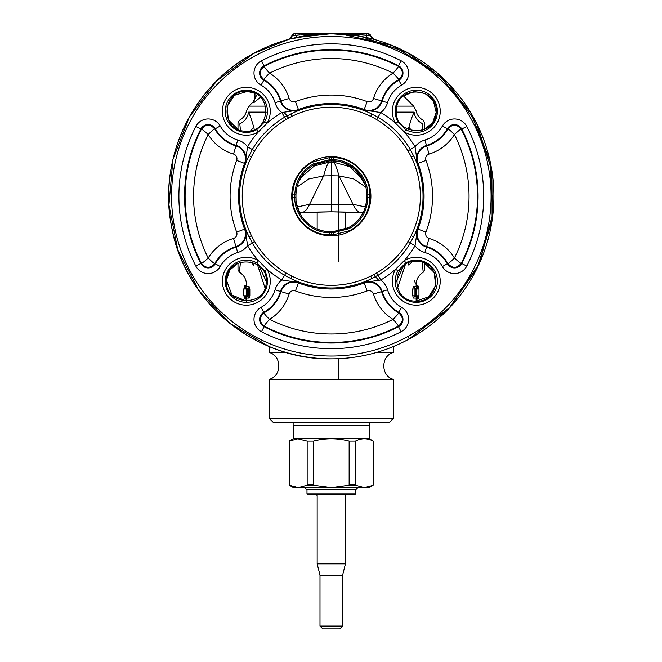 <?xml version="1.0" encoding="UTF-8"?>
<svg xmlns="http://www.w3.org/2000/svg" width="662" height="662" viewBox="0 0 662 662"><rect width="100%" height="100%" fill="white"/><g stroke="black" fill="none" stroke-linecap="round" stroke-linejoin="round"><path stroke-width="0.99" d="M295.666 37.618L331.513 33.663M340.781 33.944L391.796 45.339L436.564 72.332L470.45 112.135L489.946 160.643L493.058 212.825L479.437 263.294L450.508 306.837L409.257 338.952C384.936 352.11 358.953 358.746 331.306 358.854C255.449 360.285 184.408 301.524 171.59 226.735C157.68 159.294 192.435 85.679 253.356 53.572L216.83 80.797L189.291 117.091L172.898 159.6L168.942 204.988L177.739 249.69L198.592 290.196L229.863 323.321L269.095 346.483L269.095 352.432C282.02 355.701 282.02 376.14 269.095 379.409L269.095 418.235L393.518 418.235L393.518 379.409L269.095 379.409M373.409 39.215L371.68 38.76M362.561 36.7L352.35 35.036L362.561 36.7M314.202 34.565L298.388 37.031M316.171 34.374L289.633 39.099M291.263 37.386L291.768 36.046L299.77 34.879L295.732 35.252L296.609 37.411M316.833 34.308L321.227 33.977M413.651 106.119L403.539 95.998L413.982 91.513L425.186 93.474L433.478 101.253L436.167 112.3L432.766 122.437L424.623 129.355L424.623 122.735L423.134 120.252C419.294 118.068 416.911 114.824 415.984 110.504L413.651 106.119L397.076 106.119M265.536 106.119L248.962 106.119L246.628 110.504C245.701 114.824 243.318 118.068 239.47 120.252L237.989 122.735L237.989 129.355L228.39 119.913L227 106.516L234.456 95.303L247.348 91.406L254.961 93.35L254.961 98.605L253.265 102.602C253.033 103.413 255.433 101.584 260.464 97.124M249.218 298.057L247.853 296.642L248.473 295.798L249.839 295.798L249.218 298.057L246.471 298.057L246.471 301.136L231.948 295.004L226.445 280.216L229.846 270.079L237.989 263.162L237.989 269.782L239.404 272.231L240.438 262.226L239.818 268.532M422.174 262.226L423.208 272.231L424.623 269.782L424.623 263.162L434.123 272.413L435.712 285.579L428.67 296.816L416.141 301.136L416.141 298.057L417.548 296.642L415.339 296.642L417.896 296.642M341.029 33.547L367.691 35.4M346.069 33.745L338.894 33.481L346.069 33.745M335.237 33.39L333.598 33.357L335.237 33.39M322.899 33.505L316.792 33.737L322.899 33.505M360.79 36.36L407.792 52.778L447.62 82.651L476.549 123.165L491.849 170.539L492.106 220.33L477.285 267.853L448.778 308.674L409.257 338.952A162.595 162.595 0 0 0 473.992 118.308A162.595 162.595 0 0 0 253.356 53.572L288.715 39.348L291.768 36.046L288.715 39.348L289.997 38.752M331.339 33.663L331.306 33.1L295.84 33.721L295.732 35.252L331.306 33.1L366.773 33.721L331.306 33.1L366.773 33.721L331.306 33.1L366.88 35.252L352.738 34.11M373.807 39.315L373.898 39.348A4.245 4.245 0 0 1 370.844 36.046A2.83 2.83 0 0 0 368.113 33.745L366.773 33.721L368.113 33.745A2.83 2.83 0 0 1 370.844 36.046L368.113 33.745A2.83 2.83 0 0 1 370.844 36.046L373.898 39.348A4.245 4.245 0 0 1 370.844 36.046L368.113 33.745A2.83 2.83 0 0 1 370.844 36.046L367.625 35.384M294.499 33.745A2.83 2.83 0 0 0 291.768 36.046A2.83 2.83 0 0 1 294.499 33.745A2.83 2.83 0 0 0 291.768 36.046L294.499 33.745A2.83 2.83 0 0 0 291.768 36.046L294.499 33.745L295.84 33.721M396.406 112.118L414.122 112.118C416.621 109.966 416.621 109.966 414.122 112.118C412.459 115.461 410.713 120.525 408.868 127.319L408.984 126.856M408.33 262.996L408.868 265.205C418.045 290.941 418.045 290.941 408.868 265.205L411.863 261.838M412.774 295.798L414.131 295.798L414.76 296.642A1.415 1.365 -90 0 0 413.386 298.057L412.774 295.798L412.774 289.004L413.386 286.745L416.141 286.745L416.141 284.47L414.685 281.623M414.685 281.615L414.147 280.456M411.863 130.679L408.868 127.319L408.33 129.52M397.581 288.028L405.119 265.313L403.597 265.346M414.122 112.118C414.801 117.397 417.697 121.303 422.811 123.835L422.174 130.29M396.389 281.333L403.588 265.917M413.386 286.745L414.76 288.16L414.131 289.004L412.774 289.004M416.141 286.522L417.134 286.522L416.141 285.636M416.141 285.454L416.729 285.794M416.141 299.348L416.878 299.125L416.141 299.166M416.729 299.017L417.134 298.281L417.449 299.125L418.301 298.281L417.449 298.281L417.449 296.65M250.749 130.679L253.745 127.319C251.899 120.525 250.153 115.461 248.49 112.118C250.145 115.461 251.899 120.525 253.745 127.319L254.282 129.52M254.282 262.996L253.745 265.205C244.568 290.941 244.568 290.941 253.745 265.205L250.749 261.838M265.032 288.028L257.493 264.767M249.839 295.798L249.839 289.004L249.218 286.745A1.415 1.365 90 0 1 247.853 288.16L248.473 289.004L248.473 295.798L247.274 295.798L247.274 296.642L247.853 296.642M422.811 123.835C423.258 119.061 423.258 119.061 422.811 123.835M414.76 296.642L415.339 296.642A0.852 0.819 -90 0 0 416.166 295.798L418.963 295.798L418.119 296.642M414.76 288.16L415.339 288.16L415.339 296.642M417.896 288.16L415.339 288.16A0.852 0.819 90 0 1 416.166 289.004L414.131 289.004L414.131 295.798L416.166 295.798L416.166 289.004L418.963 289.004L418.119 288.16M240.438 130.29L239.801 123.835C239.354 119.061 239.354 119.061 239.801 123.835C244.915 121.303 247.811 117.397 248.49 112.118C245.983 109.966 245.983 109.966 248.49 112.118L266.207 112.118M266.223 281.333L259.024 265.917M259.016 265.346L257.485 265.313M249.839 289.004L247.274 289.004L247.274 288.16L244.493 288.16L247.853 288.16M246.471 299.166L245.734 299.125L246.471 299.348M245.883 299.017L245.478 298.281L246.471 298.281M246.471 285.636L245.478 286.522L246.471 286.522M248.962 106.119L253.298 101.774L253.265 102.602M258.395 98.994L260.381 97.198M417.01 285.794L417.449 285.794A0.852 0.728 -167.8 0 1 418.293 286.522L417.449 286.522L417.449 288.16M244.717 296.642L247.274 296.642A0.852 0.819 -90 0 1 246.446 295.798L246.446 289.004L243.649 289.004L244.493 288.16M256.724 94.939L254.961 98.605L254.961 93.35M245.163 285.794L244.319 286.522L244.311 288.177L244.311 286.522L245.478 286.522L245.478 288.094M245.478 296.708L245.163 299.017A0.852 0.728 12.2 0 1 244.319 298.281L245.163 298.281L245.163 296.65M436.167 112.3C436.076 138.01 393.865 135.826 396.414 110.256C396.497 84.562 438.707 86.722 436.167 112.3M417.308 261.366C443.019 261.44 440.842 303.668 415.264 301.111C389.57 301.02 391.738 258.825 417.308 261.366M245.304 131.159C219.594 131.076 221.77 88.849 247.348 91.406C273.042 91.505 270.874 133.691 245.304 131.159M226.445 280.216C226.536 254.506 268.747 256.69 266.198 282.26C266.107 307.954 223.905 305.794 226.445 280.216M397.978 121.8L405.765 129.587A21.11 21.11 0 0 0 437.367 112.366A21.11 21.11 0 0 0 417.366 90.198A21.11 21.11 0 0 0 397.978 121.8L395.528 123.206L404.358 132.036L405.765 129.587M405.765 262.93L397.978 270.717A21.11 21.11 0 0 0 415.198 302.319A21.11 21.11 0 0 0 437.367 282.318A21.11 21.11 0 0 0 405.765 262.93L404.358 260.48L395.528 269.31L397.978 270.717M256.848 129.587L264.635 121.8A21.11 21.11 0 0 0 247.414 90.198A21.11 21.11 0 0 0 225.245 110.198A21.11 21.11 0 0 0 256.848 129.587L258.254 132.036L267.084 123.206L264.635 121.8M264.635 270.717L256.848 262.93A21.11 21.11 0 0 0 225.245 280.15A21.11 21.11 0 0 0 245.246 302.319A21.11 21.11 0 0 0 264.635 270.717L267.084 269.31L258.254 260.48L256.848 262.93M289.211 39.207L290.932 38.76M357.215 35.74L330.454 33.671M314.268 34.556L298.248 37.064M368.899 38.073L366.202 37.453L366.781 33.721M366.202 37.453L366.88 35.252M253.356 53.572A162.595 162.595 0 0 0 188.62 274.209A162.595 162.595 0 0 0 409.257 338.952A162.595 162.595 0 0 0 473.992 118.308A162.595 162.595 0 0 0 253.356 53.572A162.595 162.595 0 0 0 188.62 274.209A162.595 162.595 0 0 0 409.257 338.952L407.924 336.47A159.765 159.765 0 0 0 471.518 119.665A159.765 159.765 0 0 0 254.713 56.055A159.765 159.765 0 0 0 191.095 272.852A159.765 159.765 0 0 0 407.9 336.47M424.88 140.005L426.493 145.417A13.861 13.861 0 0 0 417.507 163.597L410.332 149.538A91.803 91.803 0 0 0 378.027 117.232L380.807 112.532L363.968 110.058A13.861 13.861 0 0 0 382.148 101.071L387.56 102.684A29.98 29.98 0 0 1 401.569 85.158A13.852 13.852 0 0 0 401.122 60.78A152.409 152.409 0 0 0 261.49 60.78A13.852 13.852 0 0 0 261.043 85.158A29.98 29.98 0 0 1 275.053 102.684A19.504 19.504 0 0 0 281.805 112.532A97.264 97.264 0 0 0 267.084 123.206A23.94 23.94 0 0 0 247.555 87.376A23.94 23.94 0 0 0 222.424 110.049A23.94 23.94 0 0 0 258.254 132.036A97.264 97.264 0 0 0 247.58 146.757L245.106 163.597A13.861 13.861 0 0 0 236.119 145.417L237.732 140.005A29.98 29.98 0 0 1 220.206 125.995A13.852 13.852 0 0 0 195.828 126.45A152.409 152.409 0 0 0 195.828 266.074A13.852 13.852 0 0 0 220.206 266.521A29.98 29.98 0 0 1 237.732 252.52A19.504 19.504 0 0 0 247.58 245.759A97.264 97.264 0 0 0 258.254 260.48A23.94 23.94 0 0 0 222.424 280.009A23.94 23.94 0 0 0 245.097 305.149A23.94 23.94 0 0 0 267.084 269.31A97.264 97.264 0 0 0 281.805 279.993L298.645 282.459A13.861 13.861 0 0 0 280.456 291.445L275.053 289.832A29.98 29.98 0 0 1 261.043 307.358A13.852 13.852 0 0 0 261.49 331.736A152.409 152.409 0 0 0 401.122 331.736A13.852 13.852 0 0 0 401.569 307.358A29.98 29.98 0 0 1 387.56 289.832A19.504 19.504 0 0 0 380.807 279.993A97.264 97.264 0 0 0 395.528 269.31A23.94 23.94 0 0 0 415.057 305.149A23.94 23.94 0 0 0 440.189 282.467A23.94 23.94 0 0 0 404.358 260.48A97.264 97.264 0 0 0 415.033 245.759L417.507 228.92A13.861 13.861 0 0 0 426.493 247.108L424.88 252.52A29.98 29.98 0 0 1 442.406 266.521A13.852 13.852 0 0 0 466.784 266.074A152.409 152.409 0 0 0 466.784 126.45A13.852 13.852 0 0 0 442.406 125.995A29.98 29.98 0 0 1 424.88 140.005A19.504 19.504 0 0 0 415.033 146.757A97.264 97.264 0 0 0 404.358 132.036A23.94 23.94 0 0 0 440.189 112.507A23.94 23.94 0 0 0 417.515 87.376A23.94 23.94 0 0 0 395.528 123.206A97.264 97.264 0 0 0 380.807 112.532A19.504 19.504 0 0 0 387.56 102.684M407.982 150.928L415.033 146.757L417.507 163.597L418.028 163.398A13.298 13.298 0 0 1 426.659 145.946L426.493 145.417A35.624 35.624 0 0 0 447.33 128.767L442.406 125.995M387.56 289.832L382.148 291.445A13.861 13.861 0 0 0 363.968 282.459L378.027 275.284A91.803 91.803 0 0 0 410.332 242.979L415.033 245.759A19.504 19.504 0 0 0 424.88 252.52M376.637 272.934L380.807 279.993L363.968 282.459L364.166 282.98A13.298 13.298 0 0 1 381.618 291.611L382.148 291.445A35.624 35.624 0 0 0 398.797 312.282L401.569 307.358M275.053 102.684L280.456 101.071A13.861 13.861 0 0 0 298.645 110.058L284.586 117.232A91.803 91.803 0 0 0 252.28 149.538L247.58 146.757A19.504 19.504 0 0 0 237.732 140.005M285.976 119.582L281.805 112.532L298.645 110.058L298.446 109.536A13.298 13.298 0 0 1 280.994 100.914L280.456 101.071A35.624 35.624 0 0 0 263.815 80.243L261.043 85.158M237.732 252.52L236.119 247.108A13.861 13.861 0 0 0 245.106 228.92L252.28 242.979A91.803 91.803 0 0 0 284.586 275.284L281.805 279.993A19.504 19.504 0 0 0 275.053 289.832M254.63 241.589L247.58 245.759L245.106 228.92L244.584 229.118A13.298 13.298 0 0 1 235.953 246.57L236.119 247.108A35.624 35.624 0 0 0 215.282 263.749L220.206 266.521M376.637 119.582L378.027 117.232L363.968 110.058L364.166 109.536A13.298 13.298 0 0 0 381.618 100.914L373.5 98.481A44.66 44.66 0 0 1 393.054 73.143C396.828 69.022 398.574 66.738 398.276 66.299C403.605 70.685 403.688 75.17 398.524 79.754L398.797 80.243A8.201 8.201 0 0 0 398.532 65.803A146.757 146.757 0 0 0 264.08 65.803A8.201 8.201 0 0 0 263.815 80.243L264.088 79.754C258.925 75.17 259.007 70.685 264.337 66.299L261.49 60.78M407.982 241.589L410.332 242.979L417.507 228.92L418.028 229.118A13.298 13.298 0 0 0 426.659 246.57L429.084 238.452A44.66 44.66 0 0 1 454.422 258.006C458.543 261.78 460.826 263.526 461.265 263.228C456.879 268.557 452.394 268.648 447.81 263.476L447.33 263.749A8.201 8.201 0 0 0 461.762 263.484A146.757 146.757 0 0 0 461.762 129.032A8.201 8.201 0 0 0 447.33 128.767L447.81 129.04C452.394 123.877 456.879 123.96 461.265 129.289L466.784 126.45M254.63 150.928L252.28 149.538L245.106 163.597L244.584 163.398A13.298 13.298 0 0 0 235.953 145.946L233.529 154.064A44.66 44.66 0 0 1 208.191 134.51C204.07 130.737 201.786 128.991 201.347 129.289C205.733 123.96 210.218 123.877 214.802 129.04L215.282 128.767A8.201 8.201 0 0 0 200.851 129.032A146.757 146.757 0 0 0 200.851 263.484A8.201 8.201 0 0 0 215.282 263.749L214.802 263.476C210.218 268.648 205.733 268.557 201.347 263.228L195.828 266.074M285.976 272.934L284.586 275.284L298.645 282.459L298.446 282.98A13.298 13.298 0 0 0 280.994 291.611L289.112 294.036A44.66 44.66 0 0 1 269.558 319.374C265.785 323.503 264.039 325.778 264.337 326.225C259.007 321.831 258.925 317.346 264.088 312.762L263.815 312.282A8.201 8.201 0 0 0 264.08 326.714A146.757 146.757 0 0 0 398.532 326.714A8.201 8.201 0 0 0 398.797 312.282L398.524 312.762C403.688 317.346 403.605 321.831 398.276 326.225L401.122 331.736M291.917 116.371L290.742 113.988A91.728 91.728 0 0 1 371.87 113.988L370.695 116.371M411.193 235.647L413.576 236.822A91.728 91.728 0 0 0 413.576 155.694L411.193 156.869M251.419 235.647L249.036 236.822A91.728 91.728 0 0 1 249.036 155.694L251.419 156.869M370.695 276.153L371.87 278.528A91.728 91.728 0 0 1 290.742 278.528L291.917 276.153M429.084 154.064A44.66 44.66 0 0 0 454.422 134.51C450.483 130.58 448.282 128.751 447.81 129.04A36.187 36.187 0 0 1 426.659 145.946L429.084 154.064A4.833 4.833 0 0 0 425.947 160.403L418.028 163.398A92.738 92.738 0 0 1 418.028 229.118L425.947 232.122A4.833 4.833 0 0 0 429.084 238.452M442.406 266.521L447.33 263.749A35.624 35.624 0 0 0 426.493 247.108L426.659 246.57A36.187 36.187 0 0 1 447.81 263.476C448.397 263.683 450.599 261.862 454.422 258.006A137.729 137.729 0 0 0 454.422 134.51C458.418 130.819 460.702 129.082 461.265 129.289A146.203 146.203 0 0 1 461.265 263.228L466.784 266.074M373.5 294.036A44.66 44.66 0 0 0 393.054 319.374C396.985 315.443 398.814 313.234 398.524 312.762A36.187 36.187 0 0 1 381.618 291.611L373.5 294.036A4.833 4.833 0 0 0 367.162 290.908L364.166 282.98A92.738 92.738 0 0 1 298.446 282.98L295.451 290.908A4.833 4.833 0 0 0 289.112 294.036M261.043 307.358L263.815 312.282A35.624 35.624 0 0 0 280.456 291.445L280.994 291.611A36.187 36.187 0 0 1 264.088 312.762C263.881 313.349 265.702 315.559 269.558 319.374A137.729 137.729 0 0 0 393.054 319.374C396.745 323.37 398.483 325.654 398.276 326.225A146.203 146.203 0 0 1 264.337 326.225L261.49 331.736M233.529 238.452A44.66 44.66 0 0 0 208.191 258.006C212.121 261.945 214.331 263.766 214.802 263.476A36.187 36.187 0 0 1 235.953 246.57L233.529 238.452A4.833 4.833 0 0 0 236.657 232.122L244.584 229.118A92.738 92.738 0 0 1 244.584 163.398L236.657 160.403A4.833 4.833 0 0 0 233.529 154.064M220.206 125.995L215.282 128.767A35.624 35.624 0 0 0 236.119 145.417L235.953 145.946A36.187 36.187 0 0 1 214.802 129.04C214.215 128.833 212.014 130.662 208.191 134.51A137.729 137.729 0 0 0 208.191 258.006C204.194 261.697 201.91 263.435 201.347 263.228A146.203 146.203 0 0 1 201.347 129.289L195.828 126.45M289.112 98.481A44.66 44.66 0 0 0 269.558 73.143C265.619 77.082 263.799 79.283 264.088 79.754A36.187 36.187 0 0 1 280.994 100.914L289.112 98.481A4.833 4.833 0 0 0 295.451 101.617L298.446 109.536A92.738 92.738 0 0 1 364.166 109.536L367.162 101.617A4.833 4.833 0 0 0 373.5 98.481M401.569 85.158L398.797 80.243A35.624 35.624 0 0 0 382.148 101.071L381.618 100.914A36.187 36.187 0 0 1 398.524 79.754C398.731 79.167 396.902 76.966 393.054 73.143A137.729 137.729 0 0 0 269.558 73.143C265.867 69.146 264.13 66.862 264.337 66.299A146.203 146.203 0 0 1 398.276 66.299L401.122 60.78M312.58 161.983L329.237 157.705L333.375 157.705C352.887 157.465 370.472 175.372 369.892 194.876L369.892 197.648C369.388 212.221 362.768 223.177 350.033 230.542L333.375 234.811L329.237 234.811C309.725 235.051 292.141 217.153 292.72 197.648L292.72 194.876C293.225 180.304 299.845 169.34 312.58 161.983L313.556 163.845C301.541 170.779 295.293 181.123 294.822 194.876L295.955 194.876L295.955 197.64C295.434 215.448 311.471 231.791 329.304 231.568L328.766 231.559M331.306 157.672L331.306 159.774L333.334 159.815L333.375 157.705M369.892 194.876L367.791 194.876L367.791 197.64L369.892 197.648M331.306 234.845L331.306 232.743L329.279 232.71L329.237 234.811M328.749 160.965L328.807 162.256L331.281 162.149L331.281 160.916L329.304 160.949L314.086 164.846L313.556 163.845L329.279 159.815L329.304 160.949L331.306 160.916L331.306 159.774L329.279 159.815L329.237 157.705M366.69 194.876L366.649 194.876C367.187 177.085 351.141 160.725 333.309 160.949L331.306 160.916L333.309 160.949C351.141 160.725 367.187 177.085 366.649 194.876L367.791 194.876C368.337 176.473 351.745 159.583 333.334 159.815L333.309 160.949C351.141 160.725 367.187 177.085 366.649 194.876L366.649 197.64L367.791 197.64C367.319 211.393 361.071 221.737 349.056 228.68L333.334 232.71L333.375 234.811M331.306 231.609L331.306 232.743L333.334 232.71L333.309 231.568L329.304 231.568L329.279 232.71C310.867 232.941 294.276 216.044 294.822 197.648L292.72 197.648M314.533 164.615L323.883 161.478M298.636 181.661L304.321 172.567M314.086 164.846L329.304 160.949L314.086 164.846C302.46 171.566 296.419 181.57 295.955 194.876C296.419 181.57 302.46 171.566 314.086 164.846C302.46 171.566 296.419 181.57 295.955 194.876M333.813 160.957L337.148 161.23M339.118 161.553L340.682 161.892M340.905 161.942L342.271 162.314M342.866 162.496L354.998 169.282M355.486 169.712L365.019 184.475M366.5 191.616L366.632 193.652M343.164 229.929L342.42 230.161M335.982 231.419L335.361 231.477M333.309 231.568C336.064 232.039 341.137 230.74 348.518 227.67C358.274 222.225 364.174 214.041 366.21 203.118L366.649 197.64C366.194 210.955 360.153 220.967 348.518 227.67L333.309 231.568L348.518 227.67C360.153 220.967 366.194 210.955 366.649 197.64L366.649 198.012M366.632 198.906L366.649 198.07M328.435 231.543L326.987 231.452M323.759 231.021L322.121 230.674M321.318 230.475L317.379 229.184M300.184 214.041L296.502 203.681M296.013 199.618L295.955 197.64C295.434 215.448 311.471 231.791 329.304 231.568C311.471 231.791 295.434 215.448 295.955 197.64L294.822 197.648L294.822 194.876L292.72 194.876M331.331 160.916L331.331 162.149L333.805 162.256L349.519 166.617L362.685 178.947M300.763 177.697L314.334 165.972L328.807 162.256C327.342 164.126 325.613 168.678 323.619 175.902L331.281 175.786L331.331 181.727L331.281 162.149L331.331 175.786L338.994 175.902C336.999 168.678 335.27 164.126 333.805 162.256L333.863 160.965M365.763 187.164L353.814 178.972L338.994 175.902L353.003 204.285L365.35 206.949M297.263 206.949L309.601 204.285L323.619 175.902L308.798 178.972L296.849 187.164M350.115 212.303L331.306 211.815L302.584 212.312C304.983 211.799 307.325 209.118 309.601 204.285L353.003 204.285C355.287 209.118 357.629 211.799 360.029 212.312L331.306 211.815L331.281 181.727M299.456 212.643L331.306 211.815L363.157 212.643M304.743 212.502L317.164 212.502M345.448 212.502L357.869 212.502M393.518 346.483L393.518 352.432L376.537 352.432M286.075 352.432L269.095 352.432M393.518 418.235L389.273 422.48L273.34 422.48L269.095 418.235M293.274 425.302L293.274 438.732L369.338 438.732L369.338 425.302M369.338 438.732L373.277 441.107C367.336 438.021 361.394 438.021 355.453 441.107L349.139 441.107C337.248 438.021 325.365 438.021 313.474 441.107L307.16 441.107L297.792 438.823L289.17 441.107L289.17 484.758L289.6 485.486L293.101 487.513L369.512 487.513L373.012 485.486L365.101 487.513M342.56 494.58L354.774 494.58L346.433 494.58L345.448 495.573M355.626 493.877L306.986 493.877L307.698 494.58L354.915 494.58L355.626 493.877L355.626 489.772L357.885 487.513M373.442 441.107L373.442 484.758L372.764 485.486M373.277 441.107L373.277 484.758M355.453 441.107L355.453 484.758L355.966 485.486L363.628 487.513M349.139 441.107L349.139 484.758L348.113 485.486L355.966 485.486M332.779 487.513L348.113 485.486M313.474 441.107L313.474 484.758L314.5 485.486L329.833 487.513M307.16 441.107L307.16 484.758L306.647 485.486L314.5 485.486M298.984 487.513L306.647 485.486M289.327 441.107L289.327 484.758L289.84 485.486L297.511 487.513M369.479 422.48L369.479 425.302L293.134 425.302L293.134 422.48M319.994 626.07L342.618 626.07L339.788 628.9L322.824 628.9L319.994 626.07L319.994 575.17L317.164 563.858L345.448 563.858L345.448 494.58M319.994 575.17L342.618 575.17L345.448 563.858M420.378 196.258A89.072 89.072 0 0 1 331.306 285.33A89.072 89.072 0 0 1 242.234 196.258A89.072 89.072 0 0 1 331.306 107.186A89.072 89.072 0 0 1 420.378 196.258M291.719 196.258A39.588 39.588 0 0 1 331.306 156.671A39.588 39.588 0 0 1 370.894 196.258A39.588 39.588 0 0 1 331.306 235.846A39.588 39.588 0 0 1 291.719 196.258M405.119 265.313L405.119 264.767M413.386 298.057L416.141 298.057M417.449 285.794L417.134 288.094M417.134 296.708L417.134 298.281L416.141 298.281M239.404 272.231C243.939 275.053 246.297 279.132 246.471 284.47L246.471 286.745L249.218 286.745M417.01 299.017L417.449 299.017M418.293 286.522L418.293 288.177L418.301 286.522A0.852 0.852 0 0 0 417.449 285.678L416.878 285.678M418.293 296.626L418.293 298.281L418.301 296.626M247.274 288.16A0.852 0.819 90 0 0 246.446 289.004L247.274 289.004L247.274 295.798L243.649 295.798L244.493 296.642M245.163 288.16L245.163 285.678A0.852 0.852 0 0 0 244.311 286.522M245.163 299.017L245.602 299.017M244.319 298.281L244.319 296.626L244.311 298.281A0.852 0.852 0 0 0 245.163 299.125L245.734 299.125M374.311 274.258L375.503 276.691L378.772 280.382M288.301 118.258L287.109 115.833L283.841 112.135M287.49 115.635L288.657 118.059M367.162 101.617A101.212 101.212 0 0 0 295.451 101.617M425.947 232.122A101.212 101.212 0 0 0 425.947 160.403M236.657 160.403A101.212 101.212 0 0 0 236.657 232.122M295.451 290.908A101.212 101.212 0 0 0 367.162 290.908M350.289 231.005L350.033 230.542M313.854 164.97L314.334 165.972M363.148 212.659L345.448 212.659M317.164 212.659L299.464 212.659M306.986 493.877L306.986 489.772L355.626 489.772M355.453 484.758L349.139 484.758M313.474 484.758L307.16 484.758M423.208 272.231C418.674 275.053 416.315 279.132 416.133 284.47L416.133 284.47M416.141 286.745L417.548 288.16M416.878 299.125L417.449 299.125A0.852 0.852 0 0 0 418.301 298.281M246.471 286.745L245.064 288.16M246.471 298.057L245.064 296.642M245.734 285.678L246.471 285.454M338.414 173.618L338.423 179.857M338.431 193.428L338.439 261.3M338.398 379.409L338.39 358.696M338.373 231.104L338.373 173.461M253.298 101.774L254.961 97.777M418.963 295.798L418.963 289.004M243.649 295.798L243.649 289.004M365.176 37.229L360.682 36.344M300.771 177.681L299.927 178.947M393.518 352.432C380.592 355.701 380.592 376.14 393.518 379.409M306.986 489.772L304.727 487.513M293.274 438.732L289.17 441.107M373.442 484.758L373.012 485.486M317.164 563.858L317.164 495.573L316.179 494.58M345.448 229.102L345.448 212.055M317.164 229.102L317.164 212.179M342.618 626.07L342.618 575.17"/></g></svg>
